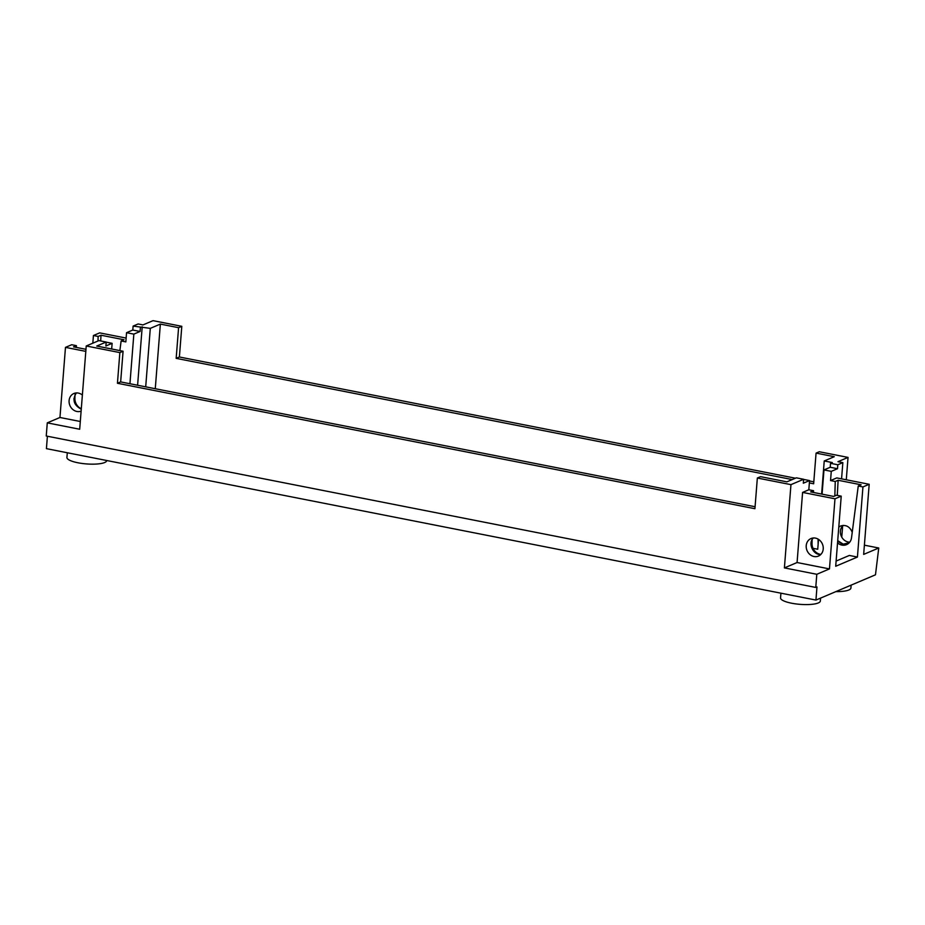 <?xml version="1.0" encoding="UTF-8"?>
<svg xmlns="http://www.w3.org/2000/svg" width="925" height="925" viewBox="0 0 925 925"><rect width="100%" height="100%" fill="white"/><g stroke="black" fill="none" stroke-linecap="round" stroke-linejoin="round"><path stroke-width="1.39" d="M835.853 591.618A19.957 4.902 4.5 0 0 850.907 588.046L851.139 585.132M780.92 593.179L780.55 597.885A19.957 4.902 4.5 0 0 800.056 604.349A19.957 4.902 4.5 0 0 820.336 601.019L820.567 598.105M823.227 548.988A9.527 8.348 -113 0 0 819.562 540.142A9.527 8.348 -113 0 0 811.005 538.547A9.527 8.348 -113 0 0 807.039 550.572A9.527 8.348 -113 0 0 818.44 556.087A9.527 8.348 -113 0 0 823.227 548.988M813.468 537.968C807.618 542.894 812.994 555.139 820.741 554.538M755.077 506.738L120.655 381.909L123.071 351.234L96.743 346.054L106.202 342.042L98.906 340.608L86.233 345.985L79.689 429.246L47.279 422.864L46.25 436.01L815.769 587.433L816.972 586.913L815.942 600.071L46.423 448.648L47.395 436.242M106.202 342.042L105.889 345.985L112.122 343.337L111.682 348.991M106.19 342.169L112.122 343.337M803.617 479.404L809.548 480.572L803.316 483.208L803.628 479.266L796.332 477.832L786.886 481.844L760.558 476.664L757.344 478.028L790.956 484.642L784.4 567.904L797.072 562.527L802.588 492.412L834.986 498.795L829.471 568.91L797.072 562.527M803.628 479.266L790.956 484.642M123.071 351.234L119.857 352.598L117.44 383.274L754.927 508.704L757.344 478.028M120.655 381.909L117.44 383.274M86.233 345.985L119.857 352.598M82.371 395.044A9.527 8.348 -113 0 0 73.884 393.507A9.527 8.348 -113 0 0 69.872 405.416A9.527 8.348 -113 0 0 81.111 411.128M80.29 421.499L59.952 417.487L65.478 347.372L85.817 351.373M76.359 392.928C72.104 399.704 73.734 405.127 81.261 409.197M75.006 394.628L74.902 398.397A9.978 8.741 -113 0 0 81.296 408.723M85.979 349.315L73.549 346.875L76.417 345.661L71.711 344.736L65.478 347.372M76.417 345.661L76.359 347.418M129.939 383.736L133.847 334.122L140.08 331.474L132.795 330.04L133.108 326.097L150.301 328.363L160.36 324.097L178.583 327.681L176.166 358.357L792.228 479.578M133.847 334.122L126.552 332.688L132.795 330.04M140.08 331.474L140.392 327.531M795.454 478.213L179.392 356.992L176.166 358.357M179.392 356.992L181.797 326.317L178.583 327.681M821.631 494.066L824.233 460.962L832.338 462.558L830.523 463.333L830.222 467.275L823.978 469.923L822.071 494.158M830.523 463.333L837.819 464.766L837.507 468.709L830.222 467.275M841.565 478.849L842.848 462.627L837.819 464.766M837.507 468.709L831.274 471.357L830.546 480.561L835.252 481.486L838.119 480.272L837.287 495.372M864.389 545.172L878.75 548.005L863.661 554.399L869.188 484.284L836.778 477.913L830.546 480.561M831.274 471.357L823.978 469.923M818.521 539.368L817.735 549.242L813.006 548.305M818.128 544.316L818.093 539.102M842.848 462.627L837.981 461.679L848.04 457.413L819.284 451.747L816.07 453.111L834.292 456.696L824.233 460.962M809.363 482.942L813.653 483.787L816.07 453.111M813.803 481.821L809.514 480.977M155.273 388.72L160.36 324.097M145.699 386.835L150.301 328.363M137.605 385.239L142.207 326.768M181.797 326.317L153.041 320.651L142.993 324.918L138.126 323.97L133.108 326.097M126.135 338.076L99.669 332.873L93.437 335.521L98.131 336.446L100.998 335.232L123.996 339.752L121.129 340.967L125.835 341.892L126.552 332.688M100.998 335.232L100.686 340.955M121.129 340.967L119.88 350.598M98.004 340.99L98.131 336.446M92.824 343.187L93.437 335.521M838.119 480.272L861.106 484.792L858.25 486.007L862.944 486.932L857.429 557.047L835.703 566.262L841.23 496.147L836.524 495.222L833.656 496.436L810.67 491.915L813.526 490.701L808.82 489.776L802.588 492.412M808.82 489.776L809.548 480.572M829.471 568.91L816.798 574.286L784.4 567.904M816.798 574.286L815.769 587.433M47.279 422.864L59.952 417.487M815.942 600.071L875.478 574.807L878.75 548.005M847.601 541.877L848.78 542.108M848.04 457.413L846.282 479.774M842.663 525.828L841.762 537.159M849.751 542.166A9.527 8.348 67 0 1 841.137 535.829A9.527 8.348 67 0 1 843.091 525.388M849.196 542.802L843.172 544.143L837.726 540.616M838.79 527.088L840.64 525.978C845.959 524.487 849.821 526.602 852.237 532.314M837.68 541.229L843.126 544.582L847.184 544.351M869.188 484.284L862.944 486.932M858.25 486.007L851.532 537.726A9.978 8.741 67 0 1 846.572 544.64A9.978 8.741 67 0 1 837.541 542.906M834.836 495.939L835.252 481.486M857.429 557.047L849.335 555.451L836.119 561.059M812.127 539.668L812.023 543.438A9.978 8.741 -113 0 0 820.868 554.41M813.526 490.701L813.48 492.47M841.23 496.147L834.986 498.795M67.294 452.753L66.924 457.47A19.957 4.902 4.5 0 0 86.43 463.922A19.957 4.902 4.5 0 0 106.71 460.604L106.71 460.511M74.902 398.397L73.861 398.837M812.023 543.438L810.971 543.877"/></g></svg>
